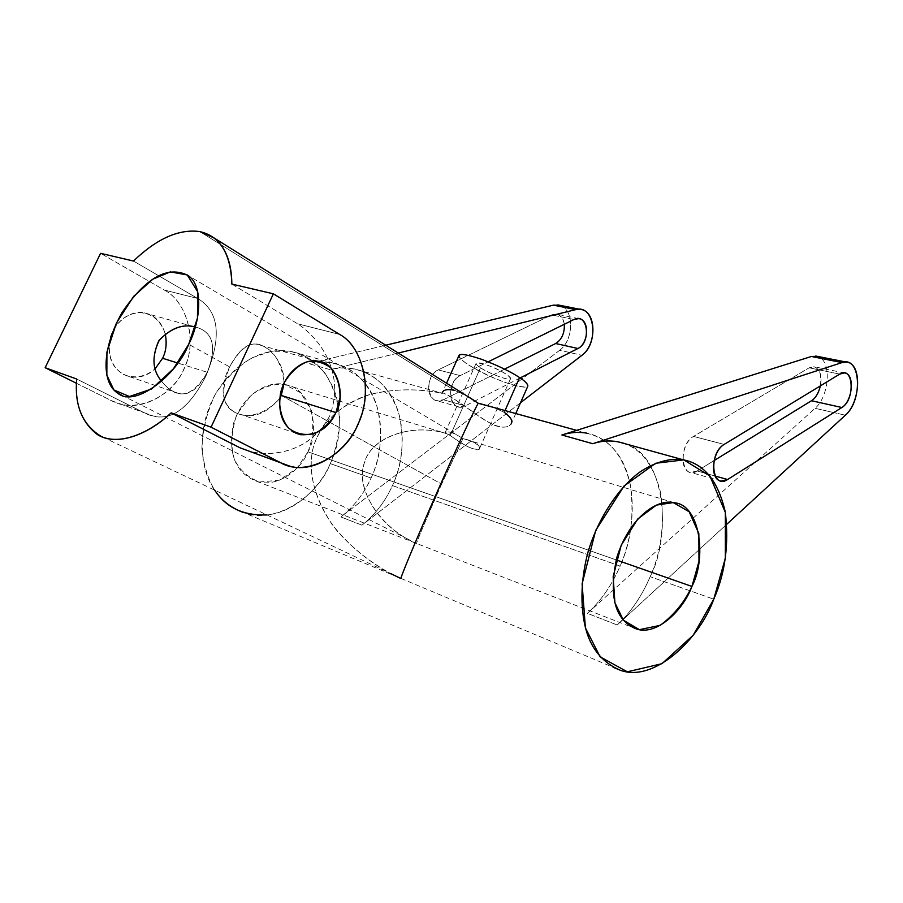 <?xml version="1.0" encoding="UTF-8"?>
<svg xmlns="http://www.w3.org/2000/svg" width="903" height="903" viewBox="0 0 903 903"><rect width="100%" height="100%" fill="white"/><g stroke="black" fill="none" stroke-linecap="round" stroke-linejoin="round"><path stroke-width="0.68" stroke-dasharray="4.51 3.39" d="M454.525 390.344L465.508 395.051L454.525 390.344L199.868 231.608L454.525 390.344C446.996 388.854 442.831 389.836 442.041 393.279C417.897 388.392 394.137 388.708 370.761 394.239C340.442 404.623 321.445 421.757 313.77 445.642C307.178 469.221 313.217 495.397 331.886 524.191C347.903 544.599 367.487 561.056 390.627 573.563L97.332 434.524M231.857 284.084L297.663 323.805C318.195 337.067 346.176 372.036 329.697 415.911C307.359 457.076 262.186 458.51 240.108 447.843L249.691 451.432C272.446 457.087 310.711 452.211 329.697 415.911C346.176 372.036 318.195 337.067 297.663 323.805L231.857 284.084M76.699 379.023L143.724 412.49C166.175 424.557 186.831 412.581 205.67 376.551C222.07 337.553 219.429 311.535 197.746 298.498L133.475 261.035L197.746 298.498C219.429 311.535 222.07 337.553 205.67 376.551C189.133 408.28 171.322 421.329 152.223 415.685L143.724 412.49L76.699 379.023M504.269 412.31L505.037 410.572L504.269 412.31L493.546 407.4L504.269 412.31C520.862 425.268 505.037 431.95 490.103 423.146C476.107 415.47 445.168 390.818 442.233 393.211L354.247 368.909C345.804 367.453 337.801 367.713 330.227 369.677L308.702 363.616C316.242 361.708 324.211 361.471 332.609 362.927C353.931 367.419 368.921 382.545 377.578 408.325C383.007 434.738 380.84 457.968 371.077 478.026C363.774 493.986 353.694 506.955 340.849 516.922L361.956 525.174C374.892 515.003 385.05 501.797 392.444 485.577L620.124 566.068C611.907 585.121 600.992 600.879 587.39 613.34L617.2 624.989C630.858 612.223 641.852 596.115 650.171 576.69L713.765 599.186L650.171 576.69C661.21 552.286 664.743 524.541 660.77 493.444C653.49 463.216 639.053 445.935 617.449 441.635M458.984 355.455C456.128 357.723 473.872 369.44 491.492 376.946C505.996 383.47 525.32 389.407 527.792 386.236M515.76 413.529L511.166 423.925C506.188 429.873 495.691 427.514 479.685 416.847C465.248 406.011 442.086 390.367 442.041 393.279L442.233 393.211M339.641 334.437L297.663 323.805L339.641 334.437M76.507 383.301L111.385 400.627L143.724 412.49L120.167 403.923C145.518 411.666 177.394 390.119 185.668 364.789C197.125 338.546 186.086 300.902 164.177 289.998L197.746 298.498L164.177 289.998L100.572 253.325L164.177 289.998C187.88 301.591 197.701 343.625 183.625 369.553C172.529 397.06 134.524 414.15 111.385 400.627L76.507 383.301M400.977 578.563C376.89 567.423 355.714 551.699 337.474 531.393C315.44 503.897 307.607 473.138 312.754 449.525C318.499 426.114 338.343 404.792 368.571 394.882C392.545 388.764 417.039 388.222 442.041 393.279M397.997 577.209L243.392 512.498C277.289 525.512 319.086 493.772 330.284 463.6C340.002 443.644 341.91 420.809 336.029 395.108C326.965 370.286 312.088 355.759 291.387 351.538C268.281 346.944 237.828 358.039 216.054 392.997C195.375 428.632 200.387 471.152 214.711 490.171C208.085 479.301 203.818 465.496 201.922 448.757C202.295 430.426 206.787 412.231 215.377 394.171C226.179 377.928 238.437 365.783 252.163 357.746L271.351 351.335L289.637 351.222C302.561 354.258 314.255 361.403 324.708 372.657C333.32 386.27 338.32 401.609 339.697 418.687C338.918 435.393 335.781 450.36 330.284 463.6L371.077 478.026L330.284 463.6C320.768 486.232 295.845 512.103 266.949 514.936M576.645 430.359L586.555 433.09C608.204 437.436 622.765 454.502 630.238 484.268C634.414 514.868 631.05 542.139 620.124 566.068L392.444 485.577C402.309 465.192 404.578 441.612 399.216 414.838C390.627 388.708 375.637 373.39 354.247 368.909M519.62 377.612C525.286 381.574 527.871 384.599 527.375 386.676C523.729 387.353 517.453 386.315 508.536 383.572C495.51 379.158 481.965 372.837 467.912 364.598C454.017 354.777 457.595 352.215 475.542 357.283C491.672 362.577 510.353 371.551 519.62 377.612M480.498 367.758C486.333 371.709 501.583 378.244 507.61 379.023C511.549 379.486 511.132 377.894 506.346 374.271C490.995 364.123 466.524 358.728 480.498 367.758C477.439 365.828 475.983 364.327 476.129 363.254C478.319 359.608 511.922 374.869 510.534 378.65C511.888 381.834 488.286 373.424 480.498 367.758L450.281 435.506L480.498 367.758M165.26 333.873C155.7 304.39 121.476 305.97 110.177 337.643C107.22 355.41 111.87 367.792 124.117 374.779C135.236 378.82 145.597 376.788 155.203 368.684C147.799 375.772 139.197 378.436 129.411 376.686C113.755 371.494 107.152 359.259 109.602 339.979C114.128 320.091 132.459 309.955 144.22 312.878C154.413 314.752 161.434 321.75 165.26 333.873M281.273 395.458L441.635 484.11L281.273 395.458C289.807 372.442 276.058 353.886 264.974 347.102C253.043 339.325 241.27 345.928 229.644 366.923C206.934 410.662 248.551 433 279.659 398.505C267.028 413.032 254.048 418.349 240.74 414.466C222.815 410.143 219.113 394.295 229.644 366.923L188.693 344.291L229.644 366.923C238.798 349.743 248.099 342.226 257.547 344.393C271.961 347.192 280.856 359.902 284.231 382.511M441.635 484.11C429.444 511.38 415.696 544.035 416.599 543.448L407.987 539.17C374.835 522.036 355.127 483.974 364.868 461.602C371.968 436.905 411.418 423.417 444.931 433.124C446.771 430.426 452.38 431.995 461.76 437.831L462.934 438.598L441.635 484.11L462.934 438.598C453.509 432.424 447.538 430.528 445.021 432.909L450.281 435.506C465.282 446.692 475.046 451.048 479.549 448.577C479.899 444.942 474.357 441.623 462.934 438.598L463.25 438.677C477.721 441.454 483.873 450.27 476.66 449.796C470.328 448.498 461.535 443.734 450.281 435.506L444.931 433.124C409.623 422.773 368.83 438.632 363.875 464.808C355.319 489.708 381.8 529.429 416.599 543.448C415.696 544.035 429.444 511.38 441.635 484.11M207.284 372.284C192.418 397.704 177.202 400.718 161.671 381.326C166.795 387.918 172.405 391.925 178.478 393.336C188.682 396.135 198.276 389.114 207.284 372.284C217.217 346.763 213.221 331.661 195.296 326.976C213.221 331.661 217.217 346.763 207.284 372.284L177.767 363.029L207.284 372.284M559.702 350.251L340.849 516.922C353.694 506.955 363.774 493.986 371.077 478.026C381.529 455.992 385.728 420.414 371.72 393.46C357.678 366.494 329.482 357.96 308.702 363.616L385.739 345.206L308.702 363.616L330.227 369.677C351.132 363.875 379.407 372.454 393.403 399.769C407.355 427.074 403.009 463.183 392.444 485.577C385.05 501.797 374.892 515.003 361.956 525.174L340.849 516.922L559.702 350.251L581.927 355.308L559.702 350.251C573.924 340.126 574.703 308.736 559.409 305.214C574.703 308.736 573.924 340.126 559.702 350.251M443.418 399.758L504.585 369.124L443.418 399.758L437.007 400.74C424.895 398.889 426.679 374.971 438.215 369.891C422.581 376.833 428.225 408.156 443.418 399.758L465.293 405.899C450.021 414.466 444.479 382.714 460.18 375.614L488.207 361.798L460.18 375.614L438.215 369.891L551.643 314.899L438.215 369.891L460.18 375.614C448.599 380.818 446.725 405.086 458.859 406.914L465.293 405.899L443.418 399.758M564.296 324.29C562.513 315.869 558.302 312.743 551.643 314.899L556.338 314.063C560.865 315.192 563.517 318.601 564.296 324.29M520.523 402.727L361.956 525.174L520.523 402.727M398.268 353.039L330.227 369.677L398.268 353.039M520.139 377.951L465.293 405.899L520.139 377.951M625.565 443.87C665.929 455.541 671.595 536.337 650.171 576.69C641.852 596.115 630.858 612.223 617.2 624.989L726.825 524.203L617.2 624.989L587.39 613.34L815.093 408.314C829.586 396.056 832.103 359.846 817.294 356.324C832.103 359.846 829.586 396.056 815.093 408.314L587.39 613.34C600.992 600.879 611.907 585.121 620.124 566.068C631.84 539.746 637.913 498.061 625.023 467.144C612.11 436.217 583.643 427.356 561.892 434.998M697.15 470.982L714.092 460.575L697.15 470.982L690.671 472.427C678.593 470.892 681.618 442.888 693.481 436.42C677.397 445.258 681.46 481.525 697.15 470.982L715.187 476.039L697.15 470.982M820.409 385.852C821.99 371.37 818.231 365.354 809.144 367.814L693.481 436.42L809.144 367.814L813.795 366.663C820.026 368.943 822.227 375.343 820.409 385.852M815.093 408.314L845.366 415.199L815.093 408.314M307.946 451.839C312.878 439.445 314.03 425.663 311.4 410.504L300.609 392.703L284.535 384.486C273.959 383.448 262.863 386.947 251.237 395.017L236.891 414.432C231.303 431.081 230.412 445.924 234.238 458.972C239.092 469.616 247.49 477.292 259.443 482.01L279.377 480.215L296.918 468.262L307.946 451.839L616.162 559.883L307.946 451.839C301.184 469.729 276.781 488.388 256.712 481.31C235.525 473.082 227.737 453.949 233.369 423.891C242.839 393.64 268.699 379.994 285.517 384.689C310.666 387.556 321.005 430.313 307.946 451.839M574.015 319.493L551.643 314.899L574.015 319.493M839.734 374.102L809.144 367.814L839.734 374.102M724.15 444.423L693.481 436.42L724.15 444.423M446.545 383.199L442.323 392.602M249.691 451.432L289.852 466.174M120.167 403.923L152.223 415.685M291.387 351.538L332.609 362.927M400.977 578.451L613.137 667.261M407.987 539.17L121.42 395.04M461.76 437.831L187.971 275.438M476.129 363.254L445.021 432.909M510.534 378.65L479.549 448.577M193.829 326.672L144.22 312.878M178.478 393.336L129.411 376.686M317.912 361.177L257.547 344.393M295.744 433.124L240.74 414.466M674.281 502.779L463.25 438.677M636.638 629.052L256.712 481.31M285.517 384.689L444.942 433.113M578.71 318.635L556.338 314.063M458.859 406.914L437.007 400.74M844.361 372.916L813.795 366.663M721.113 481.039L690.671 472.427"/><path stroke-width="1.35" d="M400.977 578.563C399.544 579.591 417.299 536.913 436.871 492.654C456.308 448.486 477.224 403.551 478.319 403.302L465.508 395.051L478.319 403.302L493.546 407.4L478.319 403.302C477.224 403.551 456.308 448.486 436.871 492.654C417.299 536.913 399.544 579.591 400.977 578.563L390.627 573.563M199.868 231.608L214.124 237.986C225.727 247.332 231.631 262.705 231.857 284.084C230.829 253.777 220.163 236.293 199.868 231.608C179.121 228.707 156.987 238.516 133.475 261.035C156.987 238.516 179.121 228.707 199.868 231.608M240.108 447.843L171.141 412.863C148.397 434.603 116.6 446.917 97.332 434.524C81.405 422.22 74.52 403.72 76.699 379.023C74.418 406.44 82.873 425.719 102.05 436.871C121.702 444.942 150.022 432.672 171.141 412.863L211.054 427.175L273.383 293.814L231.857 284.084L273.383 293.814L339.641 334.437C362.363 346.391 372.747 389.046 359.958 419.285C350.533 448.396 316.445 474.098 289.852 466.174L240.108 447.843L280.652 462.708L211.054 427.175L171.141 412.863L240.108 447.843M515.76 413.529L527.792 386.236C528.131 384.238 525.411 381.359 519.62 377.612L505.037 410.572L519.62 377.612C510.906 371.788 498.309 365.715 481.818 359.383C467.348 354.586 459.729 353.276 458.984 355.455L446.545 383.199M504.269 412.31C510.737 417.051 513.039 420.922 511.166 423.925M442.041 393.279L442.323 392.602C443.52 389.644 447.595 388.888 454.525 390.344M133.475 261.035L100.572 253.325L45.15 367.713L76.699 379.023L45.15 367.713L76.507 383.301L45.15 367.713L100.572 253.325L133.475 261.035M188.693 344.291L173.511 368.706L151.67 388.979L129.422 396.507L113.913 389.949L106.847 375.185L106.926 352.136L116.419 323.014L133.7 296.331L152.799 279.196L170.283 271.893L187.26 274.952L197.734 291.838L197.452 318.116L188.693 344.291C200.669 321.423 203.683 285.472 187.971 275.438C167.653 265.279 145.676 277.65 122.052 312.562C100.639 350.488 102.22 383.831 117.943 393.29C135.1 408.054 176.785 375.151 188.693 344.291M266.949 514.936C243.358 515.782 225.953 507.52 214.711 490.171C221.337 500.364 230.897 507.813 243.392 512.498M713.765 599.186C699.949 638.274 654.709 682.984 620.293 670.252C605.811 664.134 595.393 653.603 589.049 638.658C581.103 619.289 578.586 587.435 588.067 551.868C598.689 516.324 620.237 485.724 641.085 471.208C655.962 461.783 669.958 457.968 683.052 459.762C704.069 463.679 718.133 481.051 725.256 511.888C729.116 543.99 725.278 573.089 713.765 599.186L725.346 558.178L725.357 512.464L709.916 475.994L683.797 459.887L655.68 463.262L624.063 486.017L595.72 530.366L582.108 583.823L585.392 627.867L600.145 656.853L627.325 671.798L661.967 663.694L693.165 635.249L713.765 599.186M683.052 459.762L617.449 441.635C608.893 440.325 600.676 441.014 592.786 443.712L561.892 434.998C569.77 432.402 577.988 431.758 586.555 433.09M162.596 358.277C166.118 351.391 167.01 343.264 165.26 333.873C167.01 343.264 166.118 351.391 162.596 358.277L177.767 363.029L162.596 358.277L155.203 368.684L162.596 358.277M280.652 462.708C304.796 477.337 345.239 456.466 357.678 424.794C373.187 394.803 364.236 347.147 339.641 334.437L273.383 293.814L211.054 427.175L280.652 462.708M335.927 412.592C331.333 421.441 324.245 428.451 314.673 433.621C304.311 435.743 295.518 433.779 288.294 427.751C283.045 421.272 280.099 412.457 279.445 401.282L283.835 383.346C290.506 372.375 298.227 365.218 306.997 361.877C314.921 360.241 322.822 362.193 330.701 367.713C337.225 376.179 340.318 386.27 339.979 397.986L335.927 412.592C346.323 395.683 337.09 361.934 317.912 361.177C305.598 358.141 285.879 370.286 280.506 393.256C277.368 415.459 284.005 429.275 300.406 434.704C317.021 435.517 328.861 428.135 335.927 412.592L281.273 395.458L335.927 412.592M279.659 398.505L281.273 395.458L279.659 398.505M161.671 381.326C152.246 370.32 151.478 356.538 159.379 339.991C171.367 327.981 183.332 323.646 195.296 326.976L193.829 326.672C181.819 323.884 170.125 328.624 158.736 340.905C151.557 357.227 152.539 370.693 161.671 381.326M385.739 345.206L553.381 305.158L559.409 305.214L553.381 305.158L385.739 345.206M504.585 369.124L555.684 343.524C561.824 339.528 564.691 333.117 564.296 324.29C564.691 333.117 561.824 339.528 555.684 343.524L577.931 348.502L520.139 377.951L577.931 348.502C588.553 343.591 590.054 319.696 578.71 318.635L574.015 319.493C587.672 312.224 591.578 342.226 577.931 348.502L555.684 343.524L504.585 369.124M581.927 355.308L520.523 402.727L581.927 355.308C599.524 343.005 594.58 304.029 575.787 309.616L398.268 353.039L575.787 309.616L553.381 305.158L575.787 309.616L580.211 309.345C596.691 310.734 597.007 344.517 581.927 355.308M488.207 361.798L574.015 319.493L488.207 361.798M561.892 434.998L811.391 356.482L817.294 356.324L811.391 356.482L561.892 434.998L592.786 443.712C603.373 439.998 614.288 440.043 625.565 443.87M714.092 460.575L811.526 400.729C815.59 398.144 818.547 393.189 820.409 385.852C818.547 393.189 815.59 398.144 811.526 400.729L841.867 407.513L727.592 479.516C711.88 490.329 708.065 453.498 724.15 444.423L839.734 374.102C853.482 365.151 855.525 399.679 841.867 407.513C852.5 401.372 855.367 373.707 844.361 372.916L839.734 374.102L724.15 444.423C712.286 451.06 709.081 479.538 721.113 481.039L727.592 479.516L715.187 476.039L727.592 479.516L841.867 407.513L811.526 400.729L714.092 460.575M845.366 415.199L726.825 524.203L845.366 415.199C863.2 400.243 860.683 355.421 842.036 362.577L592.786 443.712L842.036 362.577L811.391 356.482L842.036 362.577L846.371 362.092C862.342 363.085 860.661 402.095 845.366 415.199M691.924 586.442C684.677 601.985 674.123 614.954 660.24 625.327L639.426 629.673L623.409 620.226L614.909 602.752L613.16 576.667L621.196 545.22L637.789 518.943L656.447 505.082L673.288 502.599L689.203 511.787L698.843 533.571L698.99 561.384L691.924 586.442C707.026 557.964 700.051 504.472 674.281 502.779C657.282 498.117 629.109 517.848 616.749 557.727C608.52 596.973 615.146 620.745 636.638 629.052C656.989 635.972 683.548 609.762 691.924 586.442L616.162 559.883L691.924 586.442M284.231 382.511L281.273 395.458M474.865 400.887L214.124 237.986M480.486 403.788L576.645 430.359M397.997 577.209L400.977 578.451M613.137 667.261L620.293 670.252M121.42 395.04L117.943 393.29M300.406 434.704L295.744 433.124M557.794 304.898L580.211 309.345M846.371 362.092L815.736 356.019"/></g></svg>
